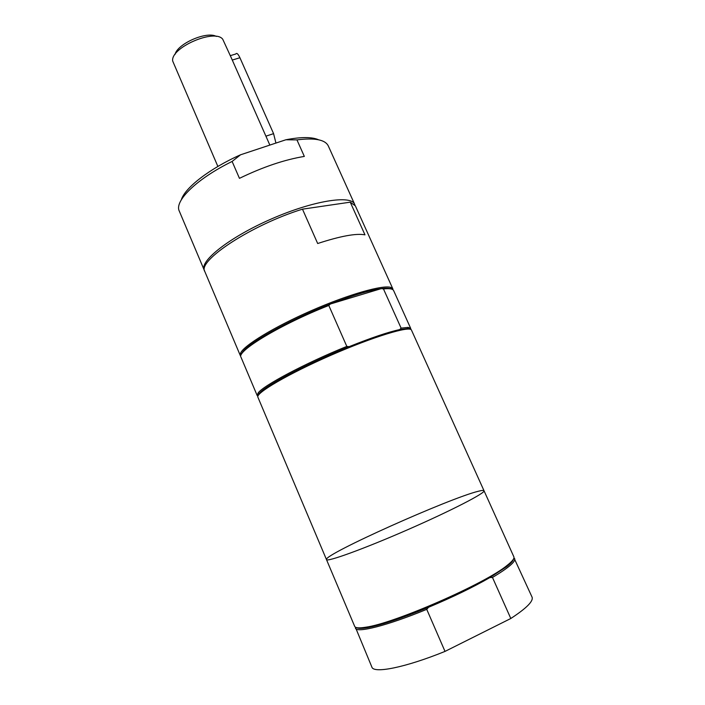<?xml version="1.0" encoding="UTF-8"?>
<svg xmlns="http://www.w3.org/2000/svg" width="705" height="705" viewBox="0 0 705 705"><rect width="100%" height="100%" fill="white"/><g stroke="black" fill="none" stroke-linecap="round" stroke-linejoin="round"><path stroke-width="1.06" d="M304.331 156.413C284.564 159.674 262.939 166.979 239.453 178.339L232.112 161.445L240.555 154.792L285.869 139.775L296.946 139.881L304.331 156.413M354.923 205.084L354.641 204.256C351.24 194.73 313.143 200.643 271.451 218.929C229.707 237.1 199.489 261.026 204.168 269.997L204.582 270.773M328.336 146.014L328.31 145.961C325.269 139.678 314.809 137.651 296.946 139.881M232.112 161.445C196.439 178.982 174.109 201.137 179.281 211.068L179.308 211.13M318.616 139.793C311.971 136.858 301.061 136.849 285.869 139.775M364.978 234.844C356.272 233.17 340.506 236.06 317.682 243.516L302.48 209.165L350.244 202.168L364.978 234.844M350.244 202.168L355.355 205.851L392.879 288.935L390.967 287.473C383.317 284.564 348.808 294.276 311.504 310.597C274.183 326.882 243.604 345.609 240.546 353.187L240.317 355.584L204.847 271.601C196.959 261 251.474 224.895 302.48 209.165M399.735 329.579C388.252 332.046 371.376 337.739 349.116 346.666L346.816 346.411L328.803 305.468L330.328 304.014L381.317 288.609L383.467 288.927L401.11 328.125L399.735 329.579L407.763 328.627L408.204 327.393L401.11 328.125M390.967 287.473L390.517 288.697C388.658 288.081 385.591 288.054 381.317 288.609C369.543 290.266 352.544 295.404 330.328 304.014C287.455 320.643 244.371 345.265 241.744 353.69L240.546 353.187M410.724 329.429L410.715 328.433L408.204 327.393M409.869 329.182L407.763 328.627M349.116 346.666C307.512 363.357 264.481 386.093 259.325 393.478L258.303 395.399M346.816 346.411C305.239 363.251 263.238 385.591 258.127 392.967L257.175 395.514L257.907 396.192M410.715 328.433L393.619 290.575C392.826 288.821 389.442 288.266 383.467 288.927M513.478 559.065C513.205 560.801 510.905 563.339 506.578 566.705L489.887 577.571L492.478 577.465L510.808 618.496L445.014 651.402L426.736 609.34L428.57 607.278C401.383 618.435 380.815 625.256 366.873 627.741C361.471 628.631 358.034 628.587 356.58 627.617M489.887 577.571C472.843 587.371 452.399 597.276 428.57 607.278M445.014 651.402C405.208 667.591 373.606 673.768 371.879 667.097L355.346 627.124M513.954 557.831L532.055 597.117C533.632 601.065 526.556 608.195 510.808 618.496M426.736 609.34C387.301 625.661 356.536 633.31 355.435 628.155M514.659 558.598C515.813 561.612 508.42 567.904 492.478 577.465M269.848 145.08L231.222 57.678M275.928 143.062L273.584 133.65L239.92 57.739C238.07 53.853 236.695 52.602 235.805 53.994L230.323 55.651M231.275 57.801L222.754 39.269C214.805 28.253 170.037 47.817 172.725 61.132L217.871 166.451M216.356 36.44C206.821 30.844 177.369 43.71 174.99 54.505M240.555 154.792C209.544 168.592 184.851 187.856 181.344 199.762M328.803 305.468C280.696 324.362 236.078 351.416 241.013 357.241L257.175 395.514M484.018 490.742L411.464 330.09C410.328 325.507 373.65 336.558 330.998 355.223C288.327 373.844 255.289 393.24 257.889 397.188L326.468 559.567C323.331 554.694 449.931 497.994 478.528 491.209C481.885 490.354 483.718 490.195 484.018 490.742C485.904 492.76 451.182 510.728 407.305 529.887C363.436 549.063 326.662 562.334 326.468 559.567L354.677 626.357C355.373 628.023 359.056 628.305 365.701 627.221C393.769 623.599 485.269 583.625 506.992 565.498C512.306 561.356 514.597 558.457 513.857 556.818L484.018 490.742C485.904 492.76 451.182 510.728 407.305 529.887C363.436 549.063 326.662 562.334 326.468 559.567M273.584 133.65L265.908 136.171M239.92 57.739L232.271 60.066M179.281 211.068L204.168 269.997M328.31 145.961L354.641 204.256M259.325 393.478L258.127 392.967M506.578 566.705L506.992 565.498M366.873 627.741L365.701 627.221"/></g></svg>
